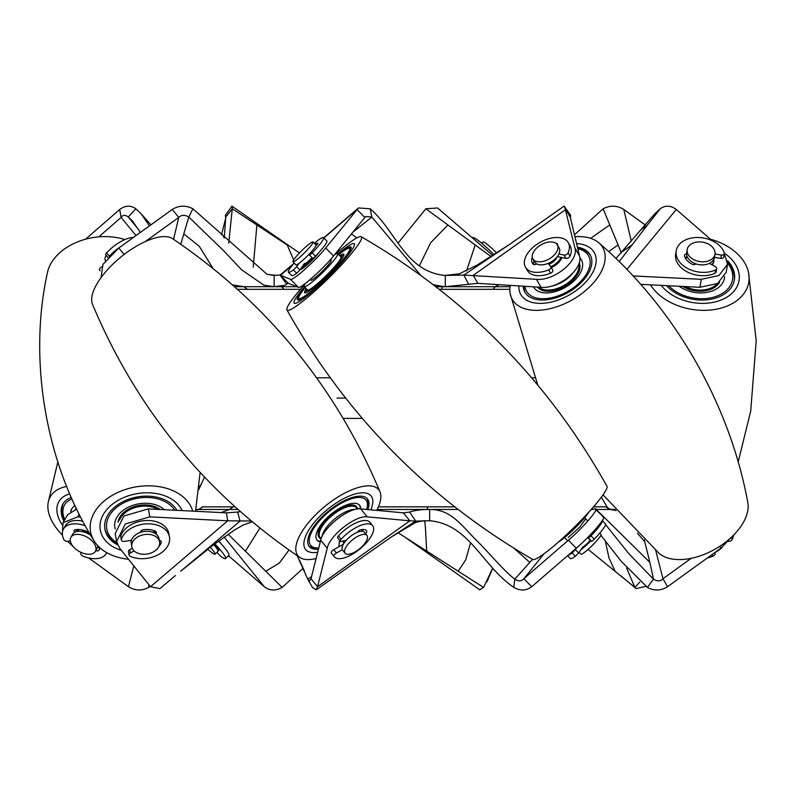<?xml version="1.0" encoding="UTF-8"?>
<svg xmlns="http://www.w3.org/2000/svg" width="796" height="796" viewBox="0 0 796 796"><rect width="100%" height="100%" fill="white"/><g stroke="black" fill="none" stroke-linecap="round" stroke-linejoin="round"><path stroke-width="1.19" d="M218.83 540.952L221.208 543.887M338.977 545.728L339.484 540.126M345.583 398.09L337.046 398.09M626.651 568.155L634.88 587.408L636.084 588.612L645.705 586.433M490.326 573.896L492.008 569.986M491.689 570.762L486.615 582.095M492.714 568.155L483.58 587.408L479.769 589.806M398 532.703L458.197 571.239L465.67 559.966L470.615 542.763M458.197 571.239L483.58 587.408M405.084 537.23L403.572 536.255M426.835 551.22C426.039 544.832 425.532 518.972 424.188 520.753M303.216 568.245L282.142 587.408C275.695 591.07 269.745 590.831 264.282 586.712L228.432 555.717M282.142 587.408L265.764 571.239L279.376 563.031L288.968 550.026M224.134 537.071L264.282 586.712M265.764 571.239L228.154 534.235M615.049 571.001L609.03 558.125L605.169 540.325M245.387 551.22L259.854 528.126M175.438 575.548L159.916 588.612L150.514 586.712L119.649 548.195L116.594 541.578L125.31 523.957L149.767 516.863L227.756 520.813L150.514 586.712M150.295 586.433L148.573 587.408C141.867 591.06 135.161 590.831 128.454 586.712L88.635 557.956M148.951 584.752L148.573 587.408M588.045 549.32L634.88 587.408L639.785 582.095M251.198 521.022L227.756 520.813L226.363 512.843L237.686 512.047L239.994 521.101L204.612 551.22L234.8 529.808L243.268 524.982L252.173 521.838M180.632 571.239L204.612 551.22M240.263 511.609L237.686 512.047M309.326 581.995L312.42 587.408L316.171 589.856L317.554 586.712L311.027 578.732L320.698 540.215C323.166 527.41 349.245 507.012 360.737 508.893L403.323 512.843L409.622 512.047L415.711 521.101L409.85 520.813L317.554 586.712L327.236 548.195C329.703 535.39 355.772 514.982 367.274 516.863L409.85 520.813L403.323 512.843M297.167 555.668L308.122 579.936L309.624 580.672L311.027 578.732M390.179 537.708L415.711 521.101L429.631 520.753L429.691 509.47C421.552 509.43 414.855 510.286 409.622 512.047M429.342 520.763L429.631 520.753C469.381 524.126 482.008 565.807 513.858 587.408C520.305 591.07 526.255 590.831 531.718 586.712L523.867 578.732L568.414 540.215C583.458 527.41 600.721 507.012 594.92 508.893L590.911 509.778M378.349 506.863L427.094 506.853L427.76 509.47L429.691 509.47C451.173 509.281 461.342 525.45 476.505 540.355C489.182 552.961 504.166 571.16 514.803 579.15C518.226 581.548 521.241 581.408 523.867 578.732L544.136 553.668M531.718 586.712L576.274 548.195C591.319 535.39 608.572 514.982 602.771 516.863M600.89 535.3L621.358 561.459L647.427 587.408C654.133 591.06 660.839 590.831 667.545 586.712L662.978 578.732L691.256 558.304M605.617 524.663L628.85 553.688L653.486 579.15C657.406 581.548 660.571 581.408 662.978 578.732L655.685 550.344M667.545 586.712L720.887 548.195L731.245 537.399M73.63 547.071L67.67 541.399M62.416 532.325L63.023 522.723L77.68 516.863L80.625 517.042M133.808 565.857L128.454 586.712M63.023 522.723L67.59 514.743L76.695 509.161M603.617 516.972L594.92 508.893M116.594 541.578L115.211 533.599L123.917 515.987L148.384 508.893L226.363 512.843M568.225 537.529L579.906 526.922L585.717 518.893M513.858 587.408L514.803 579.15L532.524 559.349M514.166 548.414L529.828 562.394M377.115 509.48L428.507 509.47M428.855 509.47L458.018 509.48M591.179 509.48L592.274 509.48M596.373 509.619L649.864 562.394L644.292 539.867M647.427 587.408L653.486 579.15L649.864 562.394M424.069 509.47L427.313 509.47M596.234 509.48L610.104 509.48L616.154 510.525M637.397 533.161L644.8 541.817M307.704 579.15L311.574 576.543M610.413 509.48L605.796 506.863L609.756 509.47M195.836 509.48L237.855 509.48M611.736 509.48L611.706 509.48C610.224 509.619 606.363 507.122 607.079 506.863M615.238 509.47L611.577 509.47L615.238 509.47M234.949 506.863L233.148 506.863L229.487 509.48L221.159 512.574M233.148 506.863L202.91 506.863L198.542 509.48L195.766 509.898M685.824 258.899A14.099 9.821 -170.1 0 1 685.834 257.347M225.835 217.587L221.517 234.81M136.036 235.566L121.091 217.447L98.803 236.86M173.558 239.307L178.752 217.447L145.31 241.566M228.721 243.178L232.273 208.781L225.766 217.039C225.288 214.641 225.248 214.781 225.646 217.447C225.248 214.781 225.288 214.641 225.766 217.039L224.263 237.994M225.368 215.328L231.915 206.144L299.445 252.979M574.483 234.81L603.109 208.781C610.214 205.119 617.109 205.348 623.785 209.477L645.088 224.84M85.54 239.218L119.708 209.477L121.091 217.447C122.723 214.781 125.121 214.641 128.285 217.039L138.932 230.004M280.212 275.018L274.152 275.436L267.078 274.341L192.891 208.781C185.786 205.119 178.891 205.348 172.215 209.477L178.752 217.447C181.458 214.781 184.811 214.641 188.801 217.039L180.742 244.193M172.215 209.477L118.793 247.994L102.943 264.391L101.082 277.575M398 243.178L425.85 208.781L437.571 207.965L492.734 255.436M293.654 259.834L287.227 244.969L232.273 208.781L231.915 206.144M631.298 241.128L623.785 209.477M149.499 225.855L140.822 213.408L135.778 208.781C130.733 205.129 125.38 205.358 119.708 209.477M425.85 208.781L491.003 256.541M140.375 232.432L132.375 220.88L128.285 217.039L135.778 208.781M234.661 286.709L244.054 286.709L232.631 284.898M212.84 268.192L199.299 246.312L183.707 233.785M280.102 275.058L280.401 275.585L280.023 275.078L274.152 275.436L274.123 286.709L263.844 285.147L241.656 269.834L223.049 250.143L188.801 217.039L192.891 208.781M275.456 286.709L281.545 286.709L284.132 289.326L237.576 289.326M280.54 286.709L281.058 286.709M272.839 286.709L244.054 286.709L247.417 289.326M603.109 208.781L621.358 252.869M618.044 244.969L608.661 251.606M609.706 224.95L590.652 238.332M475.262 244.969L466.496 270.929M447.919 224.95L430.616 242.83L419.273 265.954M256.889 224.95L253.218 267.197M323.912 237.974L356.986 209.477L364.847 217.447L333.534 255.964C323.395 268.73 300.381 289.217 298.331 287.296L288.351 283.346L280.5 275.366L292.62 264.919M302.749 286.709L300.49 286.709M296.848 286.709L283.714 286.709M274.123 286.709L284.908 285.267L286.948 283.973M287.396 283.655L288.351 283.346M723.654 251.208L727.564 264.252L726.181 272.222L717.544 283.525L699.913 287.296L640.661 284.341M446.088 275.436L445.312 275.436C405.522 272.053 395.741 230.382 370.15 208.781L358.429 207.965L325.683 247.994C315.495 260.799 292.57 281.197 290.48 279.316L280.023 275.078L286.749 284.142M319.136 252.302A14.099 1.731 135.4 0 1 308.47 263.655A14.099 1.731 135.4 0 1 300.39 269.346M619.169 261.635L647.486 224.95L640.511 230.173L655.178 213.408L660.222 208.781C665.267 205.129 670.62 205.358 676.292 209.477L712.181 240.71M727.564 264.252L718.937 275.535L701.296 279.316L699.913 287.296M711.873 264.73A14.099 9.821 9.9 0 0 713.156 262.929A14.099 9.821 9.9 0 0 713.823 260.929L713.674 261.844A14.099 9.821 -170.1 0 1 712.291 264.959M633.029 275.923L701.296 279.316M443.143 286.709L442.496 286.709L441.472 289.326L439.273 289.326M570.633 215.328L564.085 206.144L508.883 244.899L463.839 275.078L445.292 275.436L445.233 286.709L435.91 286.709M356.926 237.875L351.424 233.964M420.696 275.277L371.861 217.039L352.887 232.163M370.15 208.781L371.861 217.039L365.802 216.492L364.847 217.447M293.674 263.655L280.043 275.058L280.5 275.366M626.86 269.406L676.292 209.477M640.511 230.173L615.955 258.491M647.486 224.95L660.222 208.781M499.072 284.67L495.172 286.709L444.347 286.709M444.178 286.709L433.293 284.689M441.472 289.326L493.052 289.326L495.172 286.709L510.027 286.709M631.924 244.959L622.621 251.446M445.233 286.709L477.839 283.346L473.262 275.366L565.787 209.477L570.354 217.447L579.508 255.964C583.697 268.69 558.444 289.246 541.011 287.296L477.839 283.346M564.563 206.433L574.931 247.994C579.05 260.799 553.976 281.197 536.434 279.316L463.839 275.078L468.595 284.132M570.235 217.039C570.712 214.641 570.752 214.781 570.354 217.447M508.773 244.969L477.073 265.118L459.202 273.864L444.865 275.426M561.877 257.526A14.099 8.169 150.2 0 1 551.339 267.615M518.863 285.913A42.297 24.497 -29.8 0 0 520.813 294.52A42.297 24.497 -29.8 0 0 562.384 298.391A42.297 24.497 -29.8 0 0 596.085 262.043A42.297 24.497 -29.8 0 0 594.194 252.431A42.297 24.497 -29.8 0 0 576.573 243.606A42.297 24.497 150.2 0 1 594.194 252.431A42.297 24.497 150.2 0 1 596.085 262.043A42.297 24.497 150.2 0 1 562.384 298.391A42.297 24.497 150.2 0 1 520.813 294.52A42.297 24.497 150.2 0 1 518.863 285.913M510.236 285.366A52.168 30.218 -29.8 0 0 509.938 287.565A52.168 30.218 -29.8 0 0 510.186 293.754A52.168 30.218 -29.8 0 0 558.822 306.072A52.168 30.218 -29.8 0 0 605.079 259.377A52.168 30.218 -29.8 0 0 598.91 242.86A52.168 30.218 -29.8 0 0 574.931 236.72M603.05 494.873L659.058 553.32A52.168 30.218 -29.8 0 0 711.136 551.27A52.168 30.218 -29.8 0 0 748.041 508.614A52.168 30.218 -29.8 0 0 747.792 502.425C729.783 404.269 674.55 307.962 598.91 242.86M577.428 247.218A37.601 21.781 150.2 0 1 590.125 254.77A37.601 21.781 150.2 0 1 591.796 263.317A37.601 21.781 150.2 0 1 561.847 295.615A37.601 21.781 150.2 0 1 524.892 292.182A37.601 21.781 150.2 0 1 523.171 286.182M533.469 286.819A27.502 15.93 -29.8 0 0 533.648 287.157A27.502 15.93 -29.8 0 0 546.364 292.918A27.502 15.93 -29.8 0 0 574.006 280.958A27.502 15.93 -29.8 0 0 581.359 259.785A27.502 15.93 -29.8 0 0 579.777 257.745M523.907 286.222A37.601 21.781 -29.8 0 0 525.3 292.829M524.942 286.291A35.721 20.686 -29.8 0 0 543.031 298.729A35.721 20.686 -29.8 0 0 585.08 276.122A35.721 20.686 -29.8 0 0 577.797 248.78M590.483 255.446A37.601 21.781 -29.8 0 0 577.727 248.481M537.698 287.087A24.198 14.02 -29.8 0 0 547.698 290.58A24.198 14.02 -29.8 0 0 571.09 280.918A24.198 14.02 -29.8 0 0 579.14 262.839M533.539 286.829A27.502 15.93 -29.8 0 0 533.847 287.485M537.499 287.077A24.198 14.02 -29.8 0 0 548.086 291.246A24.198 14.02 -29.8 0 0 572.006 281.087A24.198 14.02 -29.8 0 0 579.18 262.68M581.548 260.123A27.502 15.93 -29.8 0 0 579.796 258.073M578.752 263.983A23.502 13.612 150.2 0 1 578.941 267.118A23.502 13.612 150.2 0 1 562.195 286.401A23.502 13.612 150.2 0 1 538.733 287.157M572.613 273.406A23.502 13.612 150.2 0 1 549.907 286.46M532.892 258.889L534.643 261.944A14.099 8.169 -29.8 0 0 554.703 259.337A14.099 8.169 -29.8 0 0 559.1 247.914L557.349 244.86A14.099 8.169 -29.8 0 0 537.29 247.466A14.099 8.169 -29.8 0 0 532.892 258.889A14.099 8.169 -29.8 0 0 552.951 256.282A14.099 8.169 -29.8 0 0 557.349 244.86M548.822 264.212A8.925 5.174 -29.8 0 0 553.887 261.307A8.925 5.174 -29.8 0 0 556.852 257.148M550.812 266.71A14.099 8.169 -29.8 0 0 556.762 262.929A14.099 8.169 -29.8 0 0 561.071 257.357M715.216 552.285A14.099 8.169 -29.8 0 0 720.688 548.723A14.099 8.169 -29.8 0 0 722.37 547.071M536.066 263.506A14.099 8.169 -29.8 0 0 536.166 264.123M550.941 266.929L552.703 270.003A2.816 1.632 150.2 0 1 552.782 270.123A2.816 1.632 150.2 0 1 551.897 272.401A2.816 1.632 150.2 0 1 550.534 273.237L548.633 269.914A24.676 14.288 150.2 0 1 525.469 267.207A24.676 14.288 150.2 0 1 539.758 242.531A24.676 14.288 150.2 0 1 568.274 242.651L570.185 245.974A24.676 14.288 150.2 0 1 570.026 256.203A2.816 1.632 150.2 0 1 569.16 257.317A2.816 1.632 150.2 0 1 565.986 258.392L557.329 256.561M565.986 258.392L564.075 255.068A2.816 1.632 -29.8 0 0 567.259 253.994A2.816 1.632 -29.8 0 0 568.115 252.879L570.026 256.203M548.633 269.914A2.816 1.632 -29.8 0 0 549.996 269.078A2.816 1.632 -29.8 0 0 550.872 266.799A2.816 1.632 -29.8 0 0 550.792 266.68L548.155 263.376M550.534 273.237A24.676 14.288 150.2 0 1 527.38 270.531L525.469 267.207M568.274 242.651A24.676 14.288 150.2 0 1 568.115 252.879M564.075 255.068L558.911 253.974M557.638 244.989L556.812 243.536A16.636 9.642 -29.8 0 0 556.016 243.367M533.997 260.829A16.636 9.642 -29.8 0 0 533.648 264.511M532.275 256.989A16.636 9.642 -29.8 0 0 532.434 263.207A16.636 9.642 -29.8 0 0 533.161 264.202A2.816 1.632 150.2 0 0 536.603 263.854M556.812 243.536A2.816 1.632 150.2 0 1 557.568 244.064A2.816 1.632 150.2 0 1 557.558 245.218M733.534 535.181A24.676 14.288 150.2 0 1 732.35 539.21A2.816 1.632 150.2 0 1 731.484 540.325A2.816 1.632 150.2 0 1 728.33 541.399M715.107 553.12L715.027 553.001A2.816 1.632 150.2 0 1 715.107 553.12A2.816 1.632 150.2 0 1 714.221 555.409A2.816 1.632 150.2 0 1 712.858 556.245A24.676 14.288 150.2 0 1 707.365 557.956M661.187 285.366A42.297 29.452 9.9 0 0 705.943 303.276A42.297 29.452 9.9 0 0 739.016 280.709A42.297 29.452 9.9 0 0 733.842 262.043A42.297 29.452 9.9 0 0 725.544 253.974A42.297 29.452 -170.1 0 1 733.842 262.043A42.297 29.452 -170.1 0 1 739.016 280.709A42.297 29.452 -170.1 0 1 705.943 303.276A42.297 29.452 -170.1 0 1 661.187 285.366M650.432 284.829A52.168 36.327 9.9 0 0 652.312 287.565A52.168 36.327 9.9 0 0 714.31 309.545A52.168 36.327 9.9 0 0 748.519 272.441A52.168 36.327 9.9 0 0 742.37 259.377A52.168 36.327 9.9 0 0 710.46 239.218M727.723 260.839A37.601 26.178 -170.1 0 1 729.793 263.317A37.601 26.178 -170.1 0 1 734.38 279.903A37.601 26.178 -170.1 0 1 706.181 299.883A37.601 26.178 -170.1 0 1 666.521 285.635M679.157 286.262A27.502 19.154 9.9 0 0 700.729 292.918A27.502 19.154 9.9 0 0 724.44 278.182A27.502 19.154 9.9 0 0 724.609 276.63M668.72 285.744A35.721 24.875 9.9 0 0 701.734 298.729A35.721 24.875 9.9 0 0 727.703 263.217M734.25 280.57A37.601 26.178 9.9 0 0 727.753 262.451M684.172 286.51A24.198 16.845 9.9 0 0 700.321 290.58A24.198 16.845 9.9 0 0 719.136 282.51M682.809 286.441A24.198 16.845 9.9 0 0 700.201 291.246A24.198 16.845 9.9 0 0 719.683 282.122M724.37 278.51A27.502 19.154 9.9 0 0 724.509 276.799M717.485 283.555A23.502 16.368 -170.1 0 1 685.376 286.57M62.148 524.763A42.297 24.497 29.8 0 1 56.964 511.281A42.297 24.497 29.8 0 1 58.844 501.669A42.297 24.497 29.8 0 1 69.749 493.888A42.297 24.497 -150.2 0 0 58.844 501.669A42.297 24.497 -150.2 0 0 56.964 511.281A42.297 24.497 -150.2 0 0 62.148 524.763M223.348 236.929A52.168 30.218 29.8 0 1 224.452 237.059M62.466 535.181A52.168 30.218 29.8 0 1 47.959 508.614A52.168 30.218 29.8 0 1 48.208 502.425A52.168 30.218 29.8 0 1 66.675 486.485M71.312 497.5A37.601 21.781 -150.2 0 0 62.924 504.007A37.601 21.781 -150.2 0 0 61.242 512.554A37.601 21.781 -150.2 0 0 63.909 521.181M63.322 503.351A37.601 21.781 -150.2 0 0 62.008 511.221A37.601 21.781 -150.2 0 0 64.665 519.848M71.958 498.963A35.721 20.686 -150.2 0 0 62.964 513.062A35.721 20.686 -150.2 0 0 64.755 519.698M75.003 505.609A27.502 15.93 -150.2 0 0 71.68 509.032A27.502 15.93 -150.2 0 0 70.715 511.43M76.366 508.485A24.198 14.02 -150.2 0 0 75.431 509.42M71.879 508.704A27.502 15.93 -150.2 0 0 70.983 511.251M76.267 508.266A24.198 14.02 -150.2 0 0 75.272 509.46M121.43 550.414A42.297 29.452 -9.9 0 1 100.266 529.947A42.297 29.452 -9.9 0 1 105.43 511.281A42.297 29.452 -9.9 0 1 146.613 492.804A42.297 29.452 -9.9 0 1 182.135 510.604A42.297 29.452 170.1 0 0 146.613 492.804A42.297 29.452 170.1 0 0 105.43 511.281A42.297 29.452 170.1 0 0 100.266 529.947A42.297 29.452 170.1 0 0 121.43 550.414M128.504 559.25A52.168 36.327 -9.9 0 1 94.107 540.932C46.009 464.715 27.88 360.508 47.481 272.441A52.168 36.327 -9.9 0 1 53.63 259.377A52.168 36.327 -9.9 0 1 124.833 239.586M94.107 540.932A52.168 36.327 -9.9 0 1 96.913 508.614A52.168 36.327 -9.9 0 1 150.215 485.849A52.168 36.327 -9.9 0 1 192.731 511.141M176.861 510.335A37.601 26.178 170.1 0 0 144.842 496.157A37.601 26.178 170.1 0 0 109.49 512.554A37.601 26.178 170.1 0 0 104.893 529.141A37.601 26.178 170.1 0 0 117.599 544.852M164.324 509.699A27.502 19.154 170.1 0 0 118.206 515.281A27.502 19.154 170.1 0 0 114.843 527.42A27.502 19.154 170.1 0 0 115.201 528.922M174.682 510.226A35.721 24.875 170.1 0 0 144.116 497.51A35.721 24.875 170.1 0 0 111.112 513.062A35.721 24.875 170.1 0 0 116.813 542.603M104.793 528.474A37.601 26.178 170.1 0 0 117.022 543.34M159.29 509.44A24.198 16.845 170.1 0 0 121.062 516.176A24.198 16.845 170.1 0 0 118.365 521.549M160.185 509.49A24.198 16.845 170.1 0 0 120.942 515.51A24.198 16.845 170.1 0 0 117.987 522.106M114.793 527.081A27.502 19.154 170.1 0 0 115.231 528.733M119.579 520.017A23.502 16.368 -9.9 0 1 121.659 516.365A23.502 16.368 -9.9 0 1 158.066 509.38M317.664 552.295A42.297 17.154 -39.3 0 1 305.624 549.519A42.297 17.154 -39.3 0 1 325.285 511.281A42.297 17.154 -39.3 0 1 371.065 495.908A42.297 17.154 -39.3 0 1 370.797 509.828A42.297 17.154 140.7 0 0 371.065 495.908A42.297 17.154 140.7 0 0 325.285 511.281A42.297 17.154 140.7 0 0 305.624 549.519A42.297 17.154 140.7 0 0 317.664 552.295M316.092 558.543A52.168 21.154 -39.3 0 1 299.943 557.528C205.696 493.659 136.544 409.243 92.485 304.271A52.168 21.154 -39.3 0 1 118.077 259.377A52.168 21.154 -39.3 0 1 172.583 238.651C266.819 302.52 335.972 386.946 380.04 491.918A52.168 21.154 -39.3 0 1 376.657 510.365M299.943 557.528A52.168 21.154 -39.3 0 1 322.241 508.614A52.168 21.154 -39.3 0 1 380.04 491.918M367.861 509.549A37.601 15.253 140.7 0 0 367.434 498.883A37.601 15.253 140.7 0 0 326.738 512.554A37.601 15.253 140.7 0 0 309.256 546.534A37.601 15.253 140.7 0 0 318.44 549.21M367.274 516.863L360.737 508.893A27.502 11.154 140.7 0 0 359.623 505.281A27.502 11.154 140.7 0 0 329.852 515.281A27.502 11.154 140.7 0 0 317.067 540.136A27.502 11.154 140.7 0 0 320.261 541.947M366.648 509.44A35.721 14.487 140.7 0 0 367.175 507.4L367.613 505.261A37.601 15.253 140.7 0 0 366.837 498.256M367.175 507.4A35.721 14.487 140.7 0 0 356.21 497.669A35.721 14.487 140.7 0 0 327.315 513.062A35.721 14.487 140.7 0 0 317.654 547.966A35.721 14.487 140.7 0 0 318.758 547.937M308.758 545.837A37.601 15.253 140.7 0 0 315.475 547.966L317.654 547.966M357.862 508.952A24.198 9.811 140.7 0 0 357.066 507.38A24.198 9.811 140.7 0 0 330.877 516.176A24.198 9.811 140.7 0 0 319.624 538.046A24.198 9.811 140.7 0 0 321.007 539.141M360.2 508.853A27.502 11.154 140.7 0 0 359.334 504.962M357.066 507.38L356.518 506.714A24.198 9.811 140.7 0 0 330.33 515.51A24.198 9.811 140.7 0 0 319.087 537.38L319.624 538.046M316.818 539.797A27.502 11.154 140.7 0 0 320.4 541.399M321.126 538.783L320.161 537.598A23.502 9.532 -39.3 0 1 331.086 516.365A23.502 9.532 -39.3 0 1 356.518 507.818L357.484 509.002M322.002 536.673A23.502 9.532 -39.3 0 1 333.813 519.688A23.502 9.532 -39.3 0 1 355.245 509.43M304.47 286.888A42.297 5.194 -44.6 0 0 294.102 303.147A42.297 5.194 -44.6 0 0 342.28 262.043A42.297 5.194 -44.6 0 0 354.379 243.795A42.297 5.194 -44.6 0 0 337.952 253.904A42.297 5.194 135.4 0 1 354.379 243.795A42.297 5.194 135.4 0 1 342.28 262.043A42.297 5.194 135.4 0 1 294.102 303.147A42.297 5.194 135.4 0 1 304.47 286.888M304.848 284.371A52.168 6.408 -44.6 0 0 301.983 287.565A52.168 6.408 -44.6 0 0 286.938 309.903A52.168 6.408 -44.6 0 0 308.828 296.331A52.168 6.408 -44.6 0 0 346.489 259.377A52.168 6.408 -44.6 0 0 361.235 236.73A52.168 6.408 -44.6 0 0 335.434 254.252M286.938 309.903C346.081 415.512 427.999 498.694 532.703 559.449A52.168 6.408 -44.6 0 0 591.945 508.614A52.168 6.408 -44.6 0 0 606.99 486.286C547.847 380.667 465.929 297.485 361.235 236.73M338.449 254.412A37.601 4.617 135.4 0 1 351.026 247.088A37.601 4.617 135.4 0 1 340.28 263.317A37.601 4.617 135.4 0 1 297.455 299.853A37.601 4.617 135.4 0 1 304.967 287.396M306.261 288.709A27.502 3.373 -44.6 0 0 304.649 292.769A27.502 3.373 -44.6 0 0 305.087 292.918A27.502 3.373 -44.6 0 0 327.823 274.67A27.502 3.373 -44.6 0 0 343.832 254.173A27.502 3.373 -44.6 0 0 343.384 254.024A27.502 3.373 -44.6 0 0 339.753 255.735M305.176 287.605A35.721 4.388 -44.6 0 0 298.609 297.953A35.721 4.388 -44.6 0 0 299.366 298.729A35.721 4.388 -44.6 0 0 330.449 273.466A35.721 4.388 -44.6 0 0 349.116 248.213A35.721 4.388 -44.6 0 0 338.668 254.63M349.116 248.213A35.721 4.388 -44.6 0 0 349.106 248.213L351.145 248.213M306.997 289.455A24.198 2.975 -44.6 0 0 306.997 290.45A24.198 2.975 -44.6 0 0 307.395 290.58A24.198 2.975 -44.6 0 0 327.395 274.53A24.198 2.975 -44.6 0 0 341.474 256.491A24.198 2.975 -44.6 0 0 341.086 256.362A24.198 2.975 -44.6 0 0 340.489 256.481M343.971 254.69A27.502 3.373 -44.6 0 0 340.409 256.402M306.918 289.376A27.502 3.373 -44.6 0 0 305.157 292.918M306.997 290.45L307.654 291.117A24.198 2.975 -44.6 0 0 308.042 291.246A24.198 2.975 -44.6 0 0 309.137 290.938M341.942 258.63A24.198 2.975 -44.6 0 0 342.131 257.158A24.198 2.975 -44.6 0 0 341.743 257.028M330.788 260.033A14.338 1.761 135.4 0 1 331.176 260.093A14.338 1.761 135.4 0 1 327.076 266.272A14.338 1.761 135.4 0 1 310.748 280.212A14.338 1.761 135.4 0 1 310.699 279.814M334.449 254.849A23.502 2.885 135.4 0 1 337.713 253.665L340.986 256.989A23.502 2.885 135.4 0 1 334.26 267.118A23.502 2.885 135.4 0 1 307.495 289.963L304.221 286.64A23.502 2.885 135.4 0 1 305.475 283.366M337.713 253.665A23.502 2.885 135.4 0 1 330.987 263.794A23.502 2.885 135.4 0 1 304.221 286.64M558.493 541.937A23.502 2.885 -44.6 0 0 582.99 519.688A23.502 2.885 -44.6 0 0 589.08 511.808M687.197 249.456L686.669 252.521A14.099 9.821 9.9 0 0 697.405 264.292A14.099 9.821 9.9 0 0 713.783 259.337A14.099 9.821 9.9 0 0 714.45 257.337L714.977 254.282A14.099 9.821 9.9 0 0 704.241 242.511A14.099 9.821 9.9 0 0 687.873 247.466A14.099 9.821 9.9 0 0 687.197 249.456A14.099 9.821 9.9 0 0 697.943 261.237A14.099 9.821 9.9 0 0 714.31 256.282A14.099 9.821 9.9 0 0 714.977 254.282M713.823 260.929A14.099 9.821 9.9 0 0 713.903 259.098M685.943 257.337A14.099 9.821 9.9 0 0 686.311 259.576M720.788 258.392L721.365 255.068A2.816 1.96 9.9 0 0 724.26 253.994A2.816 1.96 9.9 0 0 724.4 253.596L723.823 256.919A2.816 1.96 -170.1 0 1 723.683 257.317A2.816 1.96 -170.1 0 1 720.788 258.392L714.44 257.426M715.027 273.237L715.604 269.914A2.816 1.96 9.9 0 0 716.529 269.078A2.816 1.96 9.9 0 0 716.669 268.68L716.092 272.003A2.816 1.96 -170.1 0 1 715.952 272.401A2.816 1.96 -170.1 0 1 715.027 273.237A24.676 17.184 -170.1 0 1 687.933 272.262A24.676 17.184 -170.1 0 1 675.675 254.033L676.252 250.71A24.676 17.184 -170.1 0 1 699.077 237.516A24.676 17.184 -170.1 0 1 724.33 252.879A2.816 1.96 9.9 0 1 724.4 253.596M715.604 269.914A24.676 17.184 -170.1 0 1 688.51 268.939A24.676 17.184 -170.1 0 1 676.252 250.71M721.365 255.068L715.007 254.103M687.535 257.397L686.56 257.327A2.816 1.96 9.9 0 0 685.038 257.546M686.57 254.014A2.816 1.96 -170.1 0 0 684.441 255.506A2.816 1.96 -170.1 0 0 684.49 256.212A16.636 11.592 9.9 0 0 692.082 264.202A2.816 1.96 -170.1 0 0 695.923 263.854M709.395 263.376L715.415 266.68A2.816 1.96 9.9 0 1 716.669 268.68M481.719 243.268L482.993 241.974A14.099 1.731 44.6 0 1 490.893 247.466A14.099 1.731 44.6 0 1 496.555 252.979M210.403 547.399A14.099 1.731 44.6 0 1 215.079 554.205A14.099 1.731 44.6 0 1 207.895 549.369M213.796 544.772A14.099 1.731 44.6 0 1 218.094 551.15L215.079 554.205M494.008 254.62A24.676 3.025 -135.4 0 0 472.446 237.616L472.237 237.825M216.9 552.354L220.611 556.245A24.676 3.025 -135.4 0 0 225.626 558.573A24.676 3.025 -135.4 0 0 214.9 543.917M225.626 558.573L228.9 555.25A24.676 3.025 -135.4 0 0 218.641 541.091M214.074 544.554A16.636 2.04 44.6 0 1 218.96 550.524L217.925 550.185M81.779 531.519A8.925 5.174 29.8 0 1 87.908 532.375M75.312 548.723A14.099 8.169 29.8 0 1 70.914 537.3A14.099 8.169 29.8 0 1 90.973 539.907A14.099 8.169 29.8 0 1 95.371 551.33A14.099 8.169 29.8 0 1 75.312 548.723M70.914 537.3L72.665 534.245A14.099 8.169 29.8 0 1 90.674 535.25M97.789 545.718A14.099 8.169 29.8 0 1 97.132 548.275L95.371 551.33M85.252 525.748A24.676 14.288 -150.2 0 0 63.491 528.982A24.676 14.288 -150.2 0 0 63.65 539.21A2.816 1.632 -150.2 0 0 64.516 540.325A2.816 1.632 -150.2 0 0 67.69 541.389L70.327 540.832M81.341 552.543L80.973 553.001A2.816 1.632 -150.2 0 0 80.894 553.12A2.816 1.632 -150.2 0 0 81.779 555.409A2.816 1.632 -150.2 0 0 83.142 556.245A24.676 14.288 -150.2 0 0 106.296 553.528A24.676 14.288 -150.2 0 0 106.734 552.653M82.784 521.171A24.676 14.288 -150.2 0 0 65.401 525.659L63.491 528.982M79.202 531.29L77.182 529.519M74.695 532.295A2.816 1.632 29.8 0 1 74.197 530.395A2.816 1.632 29.8 0 1 74.963 529.857A16.636 9.642 29.8 0 1 86.207 531.201A2.816 1.632 29.8 0 1 88.555 533.947M99.968 547.847A16.636 9.642 29.8 0 1 99.331 549.538A16.636 9.642 29.8 0 1 98.604 550.524A2.816 1.632 29.8 0 1 95.819 550.553M97.59 547.16A2.816 1.632 -150.2 0 0 99.699 547.598M131.201 541.827A14.099 9.821 -9.9 0 1 130.713 540.424M141.807 531.947A8.925 6.219 -9.9 0 1 145.18 531.36M132.474 548.723A14.099 9.821 -9.9 0 1 131.798 546.723A14.099 9.821 -9.9 0 1 142.544 534.952A14.099 9.821 -9.9 0 1 158.911 539.907A14.099 9.821 -9.9 0 1 159.588 541.897A14.099 9.821 -9.9 0 1 148.842 553.678A14.099 9.821 -9.9 0 1 132.474 548.723M131.798 546.723L131.27 543.668A14.099 9.821 -9.9 0 1 142.016 531.897A14.099 9.821 -9.9 0 1 158.384 536.852A14.099 9.821 -9.9 0 1 159.051 538.842L159.588 541.897M134.136 550.902L130.305 553.001A2.816 1.96 170.1 0 0 129.051 555.011A2.816 1.96 170.1 0 0 129.191 555.409A2.816 1.96 170.1 0 0 130.116 556.245A24.676 17.184 170.1 0 0 157.21 555.26A24.676 17.184 170.1 0 0 169.468 537.031A24.676 17.184 170.1 0 0 146.643 523.848A24.676 17.184 170.1 0 0 121.39 539.21A2.816 1.96 170.1 0 0 121.32 539.927A2.816 1.96 170.1 0 0 121.46 540.325A2.816 1.96 170.1 0 0 124.355 541.389L131.509 540.305M169.468 537.031L168.891 533.708A24.676 17.184 170.1 0 0 146.066 520.524A24.676 17.184 170.1 0 0 120.813 535.887L121.39 539.21M141.549 532.017L141.021 530.972M140.633 532.295A2.816 1.96 -9.9 0 1 140.633 532.275A2.816 1.96 -9.9 0 1 143.051 529.857A16.636 11.592 -9.9 0 1 155.419 531.201A2.816 1.96 -9.9 0 1 156.454 532.424A2.816 1.96 -9.9 0 1 155.867 533.947M154.872 530.962L152.862 532.315M159.319 540.355A2.816 1.96 -9.9 0 1 161.28 541.837A2.816 1.96 -9.9 0 1 161.23 542.534A16.636 11.592 -9.9 0 1 158.782 546.663M160.105 540.554A16.636 11.592 -9.9 0 1 159.528 541.588M132.265 548.285L129.728 549.678L130.305 553.001M128.614 552.086A2.816 1.96 -9.9 0 1 128.474 551.688A2.816 1.96 -9.9 0 1 129.728 549.678M120.883 537.002A2.816 1.96 -9.9 0 1 120.743 536.603A2.816 1.96 -9.9 0 1 120.813 535.887M105.49 260.7A14.099 5.721 -39.3 0 1 105.619 256.282A14.099 5.721 -39.3 0 1 106.117 255.237M338.917 545.668L339.534 546.414A14.099 5.721 -39.3 0 1 339.733 542.076A14.099 5.721 -39.3 0 1 340.22 541.031M361.951 529.579A14.099 5.721 -39.3 0 1 362.08 530.783M345.175 548.723A14.099 5.721 -39.3 0 1 356.111 537.26A14.099 5.721 -39.3 0 1 366.946 535.38A14.099 5.721 -39.3 0 1 366.906 539.907A14.099 5.721 -39.3 0 1 355.971 551.369A14.099 5.721 -39.3 0 1 345.136 553.25A14.099 5.721 -39.3 0 1 345.175 548.723M345.136 553.25L342.628 550.195A14.099 5.721 -39.3 0 1 342.668 545.658A14.099 5.721 -39.3 0 1 353.603 534.196A14.099 5.721 -39.3 0 1 364.439 532.325L366.946 535.38M343.822 543.489L343.683 543.33A8.925 3.622 -39.3 0 1 343.544 540.902M108.057 257.605L105.838 254.909A2.816 1.144 -39.3 0 1 105.848 253.994A2.816 1.144 -39.3 0 1 106.614 252.879L109.331 256.203A2.816 1.144 140.7 0 0 109.132 256.441M100.097 270.69L99.47 269.914A2.816 1.144 -39.3 0 1 99.52 269.078A2.816 1.144 -39.3 0 1 101.57 266.879M120.733 246.591A24.676 10.01 140.7 0 0 109.331 256.203M99.47 269.914A24.676 10.01 140.7 0 0 99.898 270.56L100.077 270.779M133.37 237.487A24.676 10.01 140.7 0 0 106.614 252.879M342.32 549.708L336.449 553.001A2.816 1.144 140.7 0 0 334.071 555.409A2.816 1.144 140.7 0 0 334.012 556.245A24.676 10.01 140.7 0 0 334.449 556.892A24.676 10.01 140.7 0 0 359.872 549.001A24.676 10.01 140.7 0 0 372.618 525.619A24.676 10.01 140.7 0 0 341.156 539.21A2.816 1.144 140.7 0 0 340.399 540.325A2.816 1.144 140.7 0 0 340.389 541.23A2.816 1.144 140.7 0 0 341.315 541.389L346.26 540.305M340.389 541.23L337.663 537.907A2.816 1.144 -39.3 0 1 337.673 537.002A2.816 1.144 -39.3 0 1 338.429 535.887L341.156 539.21M334.012 556.245L331.285 552.922A2.816 1.144 -39.3 0 1 331.345 552.086A2.816 1.144 -39.3 0 1 333.723 549.678L336.449 553.001M331.285 552.922A24.676 10.01 140.7 0 0 331.723 553.568L334.449 556.892M372.618 525.619L369.901 522.295A24.676 10.01 140.7 0 0 338.429 535.887M357.334 532.295A2.816 1.144 -39.3 0 1 360.488 529.857A16.636 6.746 -39.3 0 1 366.409 530.713A16.636 6.746 -39.3 0 1 366.727 531.201A2.816 1.144 -39.3 0 1 365.464 533.579M362.13 531.3L361.275 531.3M343.355 544.265L333.723 549.678M361.832 530.942A2.816 1.144 140.7 0 0 363.454 529.499M292.918 261.765L295.933 264.819A14.099 1.731 -44.6 0 0 303.833 259.337A14.099 1.731 -44.6 0 0 316.022 245.039L313.007 241.974A14.099 1.731 -44.6 0 0 305.107 247.466A14.099 1.731 -44.6 0 0 292.918 261.765A14.099 1.731 -44.6 0 0 300.828 256.282A14.099 1.731 -44.6 0 0 313.007 241.974M303.565 264.769A8.925 1.095 -44.6 0 0 308.151 261.307A8.925 1.095 -44.6 0 0 311.972 257.586M301.624 267.565A14.099 1.731 -44.6 0 0 307.365 262.929A14.099 1.731 -44.6 0 0 312.42 258.043M576.602 547.907L575.369 549.678L578.642 553.001L582.702 547.15A8.925 1.095 -44.6 0 0 586.592 544.046A8.925 1.095 -44.6 0 0 590.413 540.315M579.1 552.354L580.921 554.205A14.099 1.731 -44.6 0 0 588.821 548.723A14.099 1.731 -44.6 0 0 601.01 534.424L599.746 533.131M580.931 549.708A14.099 1.731 -44.6 0 0 585.816 545.658A14.099 1.731 -44.6 0 0 590.871 540.783M314.37 257.317L312.798 258.421L309.554 255.108L312.251 252.879L315.514 256.203L314.37 257.317M309.355 253.974L309.525 255.098L312.798 258.421M304.51 263.416L299.943 270.003L296.689 273.237A24.676 3.025 135.4 0 1 291.674 275.565L288.401 272.242A24.676 3.025 135.4 0 1 294.192 263.048M296.689 273.237L293.416 269.914L296.669 266.68L299.943 270.003M314.281 243.268A24.676 3.025 135.4 0 1 323.554 237.616L326.828 240.939A24.676 3.025 135.4 0 1 315.514 256.203M293.416 269.914A24.676 3.025 135.4 0 1 288.401 272.242M323.554 237.616A24.676 3.025 135.4 0 1 312.251 252.879M315.873 245.964L317.922 243.536A16.636 2.04 -44.6 0 0 317.833 243.258A16.636 2.04 -44.6 0 0 315.266 244.263M298.958 263.376L296.669 266.68M593.08 540.325L591.498 541.419L588.254 538.116L590.95 535.887L594.224 539.21L593.08 540.325M588.075 537.111L591.498 541.419M578.642 553.001L575.389 556.245A24.676 3.025 135.4 0 1 570.374 558.573L567.568 555.717M575.389 556.245L572.115 552.922L575.369 549.678M590.95 535.887A24.676 3.025 135.4 0 0 602.283 520.644L605.537 523.947A24.676 3.025 135.4 0 1 594.224 539.21M572.115 552.922A24.676 3.025 135.4 0 1 568.085 555.27M343.265 418.397L362.28 418.397M202.91 506.863L202.144 506.863M605.796 506.863L605.04 506.853M486.674 581.995L488.296 579.15M312.42 587.408L309.724 582.682M327.236 548.195L320.698 540.215M576.274 548.195L568.414 540.215M720.887 548.195L719.793 546.295M77.68 516.863L79.192 514.226M149.767 516.863L148.384 508.893M427.094 506.853L454.665 506.863M592.612 509.4L591.537 509.072M605.497 506.863L593.478 506.863M300.45 289.326L284.132 289.326M493.052 289.326L509.828 289.326M534.773 377.792L531.648 377.792M330.191 377.792L316.629 377.792M118.793 247.994L124.096 254.471M290.48 279.316L298.331 287.296M325.683 247.994L333.534 255.964M536.434 279.316L541.011 287.296M574.931 247.994L579.508 255.964M712.858 556.245L711.942 554.643M731.285 537.36L732.35 539.21M686.848 255.685L686.56 257.327M76.874 529.539L75.52 531.907M99.818 548.404L98.604 550.524M155.349 533.579L154.902 530.972M161.23 542.534L160.991 541.2M365.991 530.295L366.727 531.201M607.069 506.863L601.328 497.231M492.784 568.245L489.719 575.329M405.234 537.33L479.829 589.856M303.992 569.986L303.704 569.309M299.326 559.906L304.311 570.762M316.171 589.856L390.766 537.33M308.122 579.936L309.385 582.095M429.472 520.763C422.596 520.733 417.671 521.48 414.676 522.992L390.916 537.23M428.576 520.753L431.213 520.793M207.955 549.32L181.03 570.941M620.691 575.657L636.084 588.612M431.104 509.5L431.621 509.52M198.592 489.878L204.512 477.122M424.168 509.47L425.482 509.47M611.02 509.48L613.278 509.549M276.242 286.709L272.302 286.699M284.759 286.709L276.57 286.709M284.908 285.267L284.311 285.525M284.55 286.709L283.665 286.709M140.822 213.408L150.912 224.84M267.068 274.341L276.391 275.396M442.457 286.709L439.84 286.709M446.128 286.709L444.526 286.709M441.213 286.709L442.685 286.709M323.763 237.825L358.429 207.965M444.855 286.709L443.024 286.709M445.949 275.436L445.253 275.426M510.186 293.754L537.718 384.975M552.782 270.123L550.872 266.799M748.519 272.441L756.2 340.817L750.708 411.154L738.171 461.998M57.829 461.998L48.208 502.425M201.537 483.809L198.861 487.331M200.114 472.436L195.527 511.281M298.609 297.953L298.57 299.993M342.131 257.158L341.474 256.491M106.296 553.528L106.783 552.683M129.051 555.011L128.474 551.688M121.32 539.927L120.743 536.603M587.816 521.022L584.632 517.788M331.236 260.481L330.41 259.645M567.727 540.812L564.543 537.569M311.146 280.272L310.321 279.436"/></g></svg>
